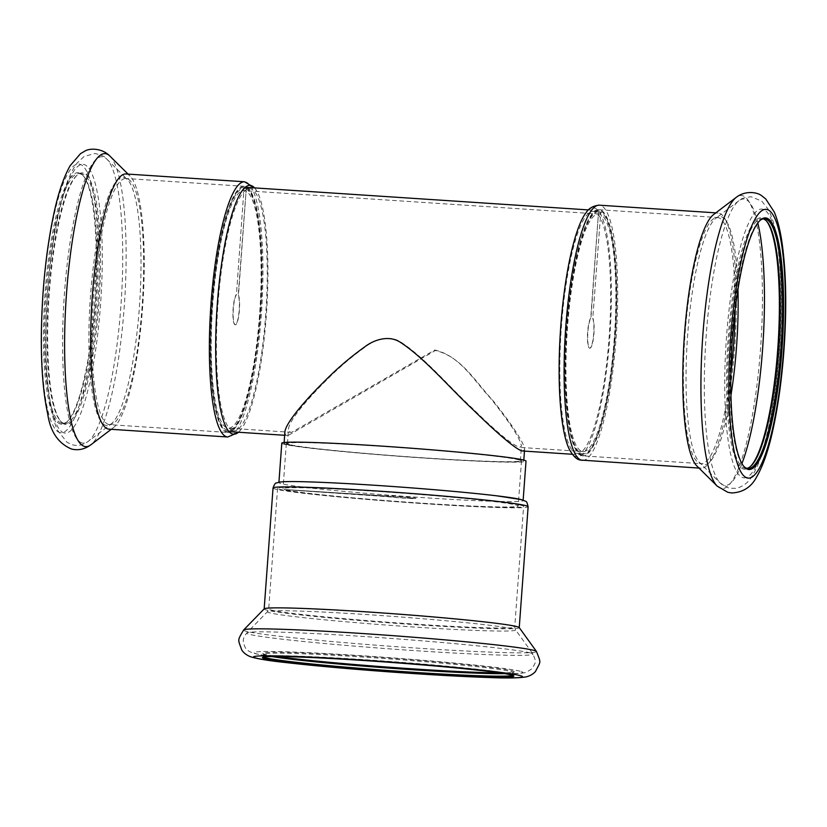 <?xml version="1.0" encoding="UTF-8"?>
<svg xmlns="http://www.w3.org/2000/svg" width="827" height="827" viewBox="0 0 827 827"><rect width="100%" height="100%" fill="white"/><g stroke="black" fill="none" stroke-linecap="round" stroke-linejoin="round"><path stroke-width="0.62" stroke-dasharray="4.13 3.1" d="M289.719 444.626A116.772 4.28 4.2 0 1 287.445 443.603A116.772 4.28 4.2 0 1 404.217 447.883A116.772 4.28 4.2 0 1 520.359 460.701A116.772 4.28 4.2 0 1 426.815 458.044A116.772 4.28 4.2 0 1 289.719 444.626M434.744 350.017C459.678 355.641 473.592 380.007 490.349 398.025C509.546 421.966 519.914 437.959 521.444 445.98L519.79 447.386C512.306 445.06 496.303 431.828 471.793 407.701C449.102 386.612 424.685 357.615 401.157 342.295C389.734 334.501 374.869 339.566 365.875 346.544C352.085 356.323 339.049 367.446 326.748 379.913C306.383 399.979 289.171 420.767 288.53 428.882C288.375 431.043 289.398 432.19 291.6 432.345L434.744 350.017M260.185 315.563A122.437 24.396 -86.2 0 1 228.107 431.56A122.437 24.396 -86.2 0 1 211.815 307.789A122.437 24.396 -86.2 0 1 244.213 187.212A122.437 24.396 -86.2 0 1 260.185 315.563M614.926 338.956A122.437 24.396 -86.2 0 1 582.839 454.953A122.437 24.396 -86.2 0 1 566.557 331.172A122.437 24.396 -86.2 0 1 598.955 210.606A122.437 24.396 -86.2 0 1 614.926 338.956M522.891 451.004L524.587 449.557C524.959 443.83 510.383 422.256 492.572 400.113C475.287 381.526 461.011 356.385 435.395 350.524L288.054 435.519C285.791 435.364 284.736 434.175 284.891 431.952M259.513 315.387A119.036 23.714 -86.2 0 1 228.324 428.169A119.036 23.714 -86.2 0 1 212.498 307.83A119.036 23.714 -86.2 0 1 243.996 190.613A119.036 23.714 -86.2 0 1 259.513 315.387M614.254 338.781A119.036 23.714 -86.2 0 1 583.066 451.563A119.036 23.714 -86.2 0 1 567.229 331.224A119.036 23.714 -86.2 0 1 598.727 213.997A119.036 23.714 -86.2 0 1 614.254 338.781M286.4 444.399A120.173 4.404 4.2 0 1 284.054 443.355A120.173 4.404 4.2 0 1 404.227 447.758A120.173 4.404 4.2 0 1 523.749 460.949A120.173 4.404 4.2 0 1 427.487 458.21A120.173 4.404 4.2 0 1 286.4 444.399M244.244 188.36A121.311 24.169 -86.2 0 1 244.368 188.36A121.311 24.169 -86.2 0 1 246.26 188.876L238.455 295.177A15.413 3.07 -86.2 0 1 239.199 312.482A15.413 3.07 -86.2 0 1 235.364 324.784A15.413 3.07 -86.2 0 1 233.193 311.521A15.413 3.07 -86.2 0 1 236.439 294.66L244.017 188.339L236.439 294.66M246.26 188.876L238.228 295.156A15.413 3.07 -86.2 0 1 238.982 312.472A15.413 3.07 -86.2 0 1 235.147 324.773A15.413 3.07 -86.2 0 1 232.976 311.51A15.413 3.07 -86.2 0 1 236.212 294.639M227.136 432.325A123.347 24.572 -86.2 0 1 211.795 305.473A123.347 24.572 -86.2 0 1 244.275 186.313A123.347 24.572 -86.2 0 1 260.681 311.004A123.347 24.572 -86.2 0 1 228.045 432.469A123.347 24.572 -86.2 0 1 227.136 432.325M246.043 188.856A121.311 24.169 -86.2 0 1 259.936 315.8A121.311 24.169 -86.2 0 1 228.18 430.433A121.311 24.169 -86.2 0 1 227.28 430.288A121.311 24.169 -86.2 0 1 212.177 305.835A121.311 24.169 -86.2 0 1 244.017 188.339M64.041 423.383A125.156 24.934 -86.2 0 1 60.082 420.592A125.156 24.934 -86.2 0 1 48.317 297.007A125.156 24.934 -86.2 0 1 76.208 176.027A125.156 24.934 -86.2 0 1 81.439 173.753A125.156 24.934 -86.2 0 1 98.082 300.284A125.156 24.934 -86.2 0 1 64.961 423.527A125.156 24.934 -86.2 0 1 64.041 423.383M61.601 423.217A125.156 24.934 -86.2 0 1 46.043 294.505A125.156 24.934 -86.2 0 1 78.999 173.598A125.156 24.934 -86.2 0 1 83.889 176.533A125.156 24.934 -86.2 0 1 95.643 300.118A125.156 24.934 -86.2 0 1 67.762 421.098A125.156 24.934 -86.2 0 1 62.532 423.372A125.156 24.934 -86.2 0 1 61.601 423.217M64.857 424.344A126.066 25.12 -86.2 0 1 60.867 421.532A126.066 25.12 -86.2 0 1 49.031 297.048A126.066 25.12 -86.2 0 1 77.118 175.2A126.066 25.12 -86.2 0 1 99.757 289.832A126.066 25.12 -86.2 0 1 64.857 424.344M232.935 430.66A121.311 24.169 -86.2 0 1 217.852 305.907A121.311 24.169 -86.2 0 1 249.795 188.721A121.311 24.169 -86.2 0 1 265.932 311.355A121.311 24.169 -86.2 0 1 233.834 430.805A121.311 24.169 -86.2 0 1 232.935 430.66M254.571 187.894A124.712 24.841 -86.2 0 1 257.507 192.371A124.712 24.841 -86.2 0 1 266.604 311.397A124.712 24.841 -86.2 0 1 241.96 428.2A124.712 24.841 -86.2 0 1 238.465 432.242M125.88 173.959A127.885 25.482 -86.2 0 1 130.097 176.11A127.885 25.482 -86.2 0 1 142.885 303.24A127.885 25.482 -86.2 0 1 113.516 427.58A127.885 25.482 -86.2 0 1 109.05 429.161M60.65 424.065A126.066 25.12 -86.2 0 1 46.002 281.593A126.066 25.12 -86.2 0 1 83.093 175.593A126.066 25.12 -86.2 0 1 94.94 300.077A126.066 25.12 -86.2 0 1 66.853 421.925A126.066 25.12 -86.2 0 1 60.65 424.065M600.557 212.239A121.311 24.169 93.8 0 0 598.655 211.722A121.311 24.169 93.8 0 0 598.541 211.722L590.736 318.023A15.413 3.07 93.8 0 0 587.49 334.883A15.413 3.07 93.8 0 0 589.661 348.157A15.413 3.07 93.8 0 0 593.497 335.855A15.413 3.07 93.8 0 0 592.752 318.54L600.774 212.25L592.752 318.54M598.541 211.722L590.954 318.033A15.413 3.07 93.8 0 0 587.718 334.904A15.413 3.07 93.8 0 0 589.889 348.167A15.413 3.07 93.8 0 0 593.724 335.865A15.413 3.07 93.8 0 0 592.969 318.55M581.867 455.718A123.347 24.572 93.8 0 0 582.787 455.863A123.347 24.572 93.8 0 0 615.422 334.397A123.347 24.572 93.8 0 0 599.017 209.707A123.347 24.572 93.8 0 0 566.536 328.867A123.347 24.572 93.8 0 0 581.867 455.718M598.758 211.733A121.311 24.169 93.8 0 0 566.919 329.229A121.311 24.169 93.8 0 0 582.022 453.682A121.311 24.169 93.8 0 0 582.921 453.827A121.311 24.169 93.8 0 0 614.678 339.194A121.311 24.169 93.8 0 0 600.774 212.25M763.3 218.866A125.156 24.934 93.8 0 0 762.091 218.638A125.156 24.934 93.8 0 0 729.135 339.556A125.156 24.934 93.8 0 0 744.693 468.268A125.156 24.934 93.8 0 0 745.623 468.413A125.156 24.934 93.8 0 0 746.853 468.351M759.755 220.675A125.156 24.934 93.8 0 0 759.3 221.078A125.156 24.934 93.8 0 0 731.409 342.047A125.156 24.934 93.8 0 0 743.173 465.632A125.156 24.934 93.8 0 0 743.566 466.087M766.588 221.129A126.066 25.12 93.8 0 0 766.184 220.644A126.066 25.12 93.8 0 0 729.094 326.634A126.066 25.12 93.8 0 0 743.742 469.116A126.066 25.12 93.8 0 0 749.944 466.976A126.066 25.12 93.8 0 0 750.399 466.542M576.367 453.31A121.311 24.169 93.8 0 0 577.267 453.454A121.311 24.169 93.8 0 0 609.365 333.994A121.311 24.169 93.8 0 0 593.228 211.371A121.311 24.169 93.8 0 0 561.285 328.557A121.311 24.169 93.8 0 0 576.367 453.31M569.545 449.795A124.712 24.841 93.8 0 0 576.119 456.7A124.712 24.841 93.8 0 0 610.957 316.183A124.712 24.841 93.8 0 0 585.102 213.976M696.965 466.056A127.885 25.482 93.8 0 0 700.231 468.061A127.885 25.482 93.8 0 0 701.182 468.216A127.885 25.482 93.8 0 0 735.017 342.285A127.885 25.482 93.8 0 0 718.012 213.004A127.885 25.482 93.8 0 0 713.546 214.586M284.416 489.264A117.91 4.321 -175.8 0 0 286.431 489.791L387.398 496.448A15.413 0.569 -175.8 0 0 404.672 497.968A15.413 0.569 -175.8 0 0 415.981 498.247A15.413 0.569 -175.8 0 0 401.715 496.634A15.413 0.569 -175.8 0 0 385.382 495.931L284.395 489.491L385.382 495.931M286.431 489.791L387.377 496.665A15.413 0.569 -175.8 0 0 404.651 498.195A15.413 0.569 -175.8 0 0 415.96 498.474A15.413 0.569 -175.8 0 0 401.695 496.862A15.413 0.569 -175.8 0 0 385.361 496.148M521.196 505.297A123.347 4.517 -175.8 0 0 388.587 491.962A123.347 4.517 -175.8 0 0 277.572 488.312A123.347 4.517 -175.8 0 0 400.258 501.855A123.347 4.517 -175.8 0 0 523.605 506.382A123.347 4.517 -175.8 0 0 521.196 505.297M286.411 490.008A117.91 4.321 -175.8 0 0 414.596 502.682A117.91 4.321 -175.8 0 0 518.178 505.979A117.91 4.321 -175.8 0 0 515.872 504.956A117.91 4.321 -175.8 0 0 389.124 492.199A117.91 4.321 -175.8 0 0 282.999 488.716A117.91 4.321 -175.8 0 0 284.395 489.491M264.237 608.817A127.885 4.683 -175.8 0 0 264.164 608.961A127.885 4.683 -175.8 0 0 391.357 623A127.885 4.683 -175.8 0 0 519.242 627.693A127.885 4.683 -175.8 0 0 519.191 627.538M512.771 675.359A125.156 4.59 -175.8 0 0 513.029 675.09A125.156 4.59 -175.8 0 0 512.957 674.925A125.156 4.59 -175.8 0 0 510.59 673.995A125.156 4.59 -175.8 0 0 378.311 660.618A125.156 4.59 -175.8 0 0 263.482 656.597A125.156 4.59 -175.8 0 0 263.379 656.762A125.156 4.59 -175.8 0 0 263.606 657.062M504.687 673.643A125.156 4.59 -175.8 0 0 513.112 672.775A125.156 4.59 -175.8 0 0 513.216 672.609A125.156 4.59 -175.8 0 0 510.776 671.514A125.156 4.59 -175.8 0 0 376.213 657.972A125.156 4.59 -175.8 0 0 263.565 654.281A125.156 4.59 -175.8 0 0 263.637 654.446A125.156 4.59 -175.8 0 0 271.845 656.545M499.539 672.858A126.066 4.621 -175.8 0 0 514.084 671.938A126.066 4.621 -175.8 0 0 511.727 670.666A126.066 4.621 -175.8 0 0 373.907 656.876A126.066 4.621 -175.8 0 0 262.8 653.485A126.066 4.621 -175.8 0 0 277.055 656.514M519.191 459.76A117.91 4.321 -175.8 0 0 392.443 447.004A117.91 4.321 -175.8 0 0 286.318 443.52A117.91 4.321 -175.8 0 0 403.586 456.463A117.91 4.321 -175.8 0 0 521.496 460.784A117.91 4.321 -175.8 0 0 519.191 459.76M281.79 443.189A122.437 4.486 -175.8 0 0 403.576 456.628A122.437 4.486 -175.8 0 0 526.013 461.125M302.362 481.707A122.437 4.486 -175.8 0 0 278.895 482.627A122.437 4.486 -175.8 0 0 400.682 496.066A122.437 4.486 -175.8 0 0 523.119 500.562A122.437 4.486 -175.8 0 0 520.731 499.487M64.227 432.935A134.687 26.836 -86.2 0 1 56.133 225.709A134.687 26.836 -86.2 0 1 101.897 237.463A134.687 26.836 -86.2 0 1 64.227 432.935M82.162 442.983A143.547 28.594 -86.2 0 1 65.271 283.123A143.547 28.594 -86.2 0 1 106.838 159.115A143.547 28.594 -86.2 0 1 121.197 301.803A143.547 28.594 -86.2 0 1 88.22 441.38A143.547 28.594 -86.2 0 1 82.162 442.983M105.856 425.388A124.412 24.789 -86.2 0 1 91.218 286.835A124.412 24.789 -86.2 0 1 127.244 179.356A124.412 24.789 -86.2 0 1 139.691 303.023A124.412 24.789 -86.2 0 1 111.118 423.993A124.412 24.789 -86.2 0 1 105.856 425.388M108.782 424.52A123.347 24.572 -86.2 0 1 93.451 297.668A123.347 24.572 -86.2 0 1 125.931 178.508A123.347 24.572 -86.2 0 1 142.337 303.199A123.347 24.572 -86.2 0 1 109.691 424.664A123.347 24.572 -86.2 0 1 108.782 424.52M244.575 181.785A127.885 25.482 -86.2 0 1 261.58 311.066A127.885 25.482 -86.2 0 1 227.745 436.997M109.753 155.941L109.877 156.055A146.844 29.255 -86.2 0 1 124.567 302.031A146.844 29.255 -86.2 0 1 90.836 444.812M60.02 432.655A134.687 26.836 -86.2 0 1 51.915 225.43A134.687 26.836 -86.2 0 1 97.689 237.184A134.687 26.836 -86.2 0 1 60.02 432.655M743.111 477.696A134.687 26.836 93.8 0 0 780.781 282.234A134.687 26.836 93.8 0 0 735.017 270.47A134.687 26.836 93.8 0 0 743.111 477.696M757.811 222.939A143.547 28.594 93.8 0 0 738.831 200.796A143.547 28.594 93.8 0 0 705.855 340.362A143.547 28.594 93.8 0 0 720.224 483.051A143.547 28.594 93.8 0 0 723.894 485.304A143.547 28.594 93.8 0 0 741.943 463.596M737.953 289.202A124.412 24.789 93.8 0 0 715.944 218.183A124.412 24.789 93.8 0 0 687.361 339.142A124.412 24.789 93.8 0 0 699.807 462.81A124.412 24.789 93.8 0 0 702.991 464.764A124.412 24.789 93.8 0 0 730.965 395.296M735.038 310.342A123.347 24.572 93.8 0 0 717.36 217.511A123.347 24.572 93.8 0 0 684.88 336.672A123.347 24.572 93.8 0 0 700.221 463.523A123.347 24.572 93.8 0 0 701.131 463.668A123.347 24.572 93.8 0 0 730.841 373.959M582.487 460.381A127.885 25.482 93.8 0 0 616.322 334.459A127.885 25.482 93.8 0 0 599.317 205.179M717.185 486.111A146.844 29.255 93.8 0 0 720.937 488.416A146.844 29.255 93.8 0 0 761.44 334.511A146.844 29.255 93.8 0 0 736.371 197.26M243.686 629.936A146.844 5.386 -175.8 0 0 389.651 646.207A146.844 5.386 -175.8 0 0 536.434 651.428M520.152 671.224A134.687 4.931 -175.8 0 0 299.725 652.317A134.687 4.931 -175.8 0 0 345.49 664.081A134.687 4.931 -175.8 0 0 520.152 671.224M530.2 652.865A143.547 5.262 -175.8 0 0 378.084 637.483A143.547 5.262 -175.8 0 0 246.766 632.934A143.547 5.262 -175.8 0 0 389.455 648.854A143.547 5.262 -175.8 0 0 532.95 653.95A143.547 5.262 -175.8 0 0 530.2 652.865M513.164 628.902A124.412 4.559 -175.8 0 0 381.319 615.577A124.412 4.559 -175.8 0 0 267.514 611.629A124.412 4.559 -175.8 0 0 391.181 625.429A124.412 4.559 -175.8 0 0 515.541 629.843A124.412 4.559 -175.8 0 0 513.164 628.902M512.337 625.925A123.347 4.517 -175.8 0 0 379.727 612.58A123.347 4.517 -175.8 0 0 268.713 608.941A123.347 4.517 -175.8 0 0 391.398 622.483A123.347 4.517 -175.8 0 0 514.745 627.011A123.347 4.517 -175.8 0 0 512.337 625.925M273.044 487.982A127.885 4.683 -175.8 0 0 400.247 502.02A127.885 4.683 -175.8 0 0 528.122 506.713M520.359 460.701L521.444 445.98M287.445 443.603L288.53 428.882M598.955 210.606L588.4 209.913M245.164 187.274L244.213 187.212M582.839 454.953L572.284 454.261M288.054 435.519L284.643 435.291M229.048 431.622L228.107 431.56M598.727 213.997L243.996 190.613M583.066 451.563L519.79 447.386M291.6 432.345L228.324 428.169M523.749 460.949L523.811 460.101M524.473 451.108L524.587 449.557M284.054 443.355L284.116 442.497M81.439 173.753L78.999 173.598M64.961 423.527L62.532 423.372M60.082 420.592L60.867 421.532M76.208 176.027L77.118 175.2M244.275 186.313L125.931 178.508L127.244 179.356L106.838 159.115C105.484 156.799 101.514 154.938 94.929 153.512L84.085 156.458L76.932 163.281C71.753 170.383 67.276 180.4 63.503 193.342C55.492 220.83 50.044 254.974 47.16 295.766C44.555 336.01 45.289 370.455 49.341 399.09C51.222 412.084 53.982 422.535 57.621 430.422L67.07 442.342L72.662 444.874C78.007 446.198 83.196 445.029 88.22 441.38L111.118 423.993L109.691 424.664L228.045 432.469M249.795 188.721L244.368 188.36M233.834 430.805L228.18 430.433M254.778 187.915L257.507 192.371M238.662 432.263L241.96 428.2M130.097 176.11L128.071 174.104M113.516 427.58L111.242 429.306M83.889 176.533L83.093 175.593M67.762 421.098L66.853 421.925M745.623 468.413L748.063 468.578M762.091 218.638L764.53 218.804M766.98 221.584L766.184 220.644M750.854 466.139L749.944 466.976M599.017 209.707L717.36 217.511L715.944 218.183L738.831 200.796C740.475 198.676 744.662 197.343 751.381 196.805L761.739 201.137L767.932 208.849C772.129 216.571 775.261 227.084 777.297 240.409C781.639 268.713 782.549 303.271 780.047 344.104C777.349 384.338 772.108 418.379 764.324 446.239C760.747 458.871 756.643 468.868 752.001 476.218C748.745 482.172 743.566 486.224 736.433 488.375L728.928 488.157L720.224 483.051L699.807 462.81L701.131 463.668L582.787 455.863M577.267 453.454L582.921 453.827M593.228 211.371L598.655 211.722M698.991 468.072L701.182 468.216M715.82 212.859L718.012 213.004M743.173 465.632L743.969 466.573M759.3 221.078L760.209 220.24M263.482 656.597L262.51 657.434M512.957 674.925L513.794 675.886M263.565 654.281L263.379 656.762M513.216 672.609L513.029 675.09M513.112 672.775L514.084 671.938M263.637 654.446L262.8 653.485M277.572 488.312L268.713 608.941L267.514 611.629L246.766 632.934C244.068 636.935 242.962 639.405 243.438 640.367C242.528 641.008 245.423 649.319 246.601 649.226C247.935 650.87 250.467 652.255 254.23 653.402C263.275 655.646 283.713 658.302 315.542 661.362L402.139 668.474C445.319 671.441 478.967 673.137 503.074 673.55C513.691 673.902 521.434 673.509 526.282 672.382L532.402 668.454C536.061 660.649 536.578 663.357 532.95 653.95L515.541 629.843L514.745 627.011L523.605 506.382M286.318 443.52L282.999 488.716M521.496 460.784L518.178 505.979"/><path stroke-width="1.24" d="M284.116 442.497L284.891 431.952C285.553 423.589 303.292 402.16 324.256 381.485C336.93 368.625 350.359 357.14 364.531 347.02C373.763 339.814 389.072 334.501 400.816 342.616C424.944 358.473 450.115 388.37 473.499 410.14C496.117 432.345 517.774 451.242 522.891 451.004L572.284 454.261M238.465 432.242A124.712 24.841 -86.2 0 1 232.687 434.051A124.712 24.841 -86.2 0 1 218.121 293.957A124.712 24.841 -86.2 0 1 254.571 187.894M244.575 181.785A127.885 25.482 -86.2 0 0 210.895 305.328A127.885 25.482 -86.2 0 0 226.805 436.842A127.885 25.482 -86.2 0 0 227.745 436.997L109.05 429.161A127.885 25.482 -86.2 0 1 108.11 429.017A127.885 25.482 -86.2 0 1 92.21 297.503A127.885 25.482 -86.2 0 1 125.88 173.959L244.575 181.785L254.778 187.915M746.853 468.351A125.156 24.934 93.8 0 0 750.854 466.139A125.156 24.934 93.8 0 0 778.745 345.169A125.156 24.934 93.8 0 0 766.98 221.584A125.156 24.934 93.8 0 0 763.3 218.866M743.566 466.087A125.156 24.934 93.8 0 0 747.132 468.433A125.156 24.934 93.8 0 0 748.063 468.578A125.156 24.934 93.8 0 0 781.174 345.335A125.156 24.934 93.8 0 0 764.53 218.804A125.156 24.934 93.8 0 0 759.755 220.675M750.399 466.542A126.066 25.12 93.8 0 0 778.031 345.117A126.066 25.12 93.8 0 0 766.588 221.129M582.487 460.381A127.885 25.482 93.8 0 1 581.536 460.236A127.885 25.482 93.8 0 1 565.637 328.722A127.885 25.482 93.8 0 1 599.317 205.179C588.545 206.14 586.178 213.108 585.102 213.976A124.712 24.841 93.8 0 0 560.458 330.769A124.712 24.841 93.8 0 0 569.545 449.795C573.297 456.277 576.895 459.688 580.337 460.039L698.991 468.072M736.371 197.26A146.844 29.255 93.8 0 0 736.226 197.364L713.546 214.586A127.885 25.482 93.8 0 0 684.167 338.936A127.885 25.482 93.8 0 0 696.965 466.056L717.185 486.111L727.853 492.323L731.75 492.954C743.142 492.447 751.526 486.958 756.891 476.486C763.269 465.301 768.655 449.557 773.038 429.244C778.496 404.134 782.27 375.934 784.337 344.632C786.673 307.127 786.084 274.461 782.569 246.642C780.781 232.614 778.031 221.098 774.32 212.115L765.709 198.914L762.008 195.999C757.615 192.04 745.065 190.313 736.226 197.364A146.844 29.255 93.8 0 0 702.495 340.145A146.844 29.255 93.8 0 0 717.185 486.111M747.959 469.395A126.066 25.12 93.8 0 0 782.849 334.883A126.066 25.12 93.8 0 0 760.209 220.24A126.066 25.12 93.8 0 0 732.122 342.099A126.066 25.12 93.8 0 0 743.969 466.573A126.066 25.12 93.8 0 0 747.959 469.395M536.434 651.428L519.191 627.538A127.885 4.683 -175.8 0 0 516.751 626.577A127.885 4.683 -175.8 0 0 381.216 612.869A127.885 4.683 -175.8 0 0 264.237 608.817L243.686 629.936C237.153 641.049 237.897 638.93 241.742 649.981C243.676 652.906 246.508 655.129 250.23 656.628C256.649 658.757 268.641 660.752 286.194 662.603C315.325 665.921 351.392 669.136 394.396 672.248C432.573 674.956 464.516 676.734 490.225 677.561C507.623 678.295 519.666 678.047 526.354 676.817C530.066 675.897 533.105 674.119 535.462 671.514C540.91 660.711 541.261 663.75 536.434 651.428A146.844 5.386 -175.8 0 0 533.632 650.311A146.844 5.386 -175.8 0 0 378.011 634.588A146.844 5.386 -175.8 0 0 243.686 629.936M511.406 674.966A126.066 4.621 -175.8 0 0 378.177 661.486A126.066 4.621 -175.8 0 0 262.51 657.434A126.066 4.621 -175.8 0 0 387.801 671.441A126.066 4.621 -175.8 0 0 513.794 675.886A126.066 4.621 -175.8 0 0 511.406 674.966M263.606 657.062A125.156 4.59 -175.8 0 0 387.873 670.501A125.156 4.59 -175.8 0 0 512.771 675.359M271.845 656.545A125.156 4.59 -175.8 0 0 388.049 668.02A125.156 4.59 -175.8 0 0 504.687 673.643M277.055 656.514A126.066 4.621 -175.8 0 0 388.121 667.141A126.066 4.621 -175.8 0 0 499.539 672.858M523.15 500.128L526.013 461.125A122.437 4.486 -175.8 0 0 523.625 460.05A122.437 4.486 -175.8 0 0 391.998 446.807A122.437 4.486 -175.8 0 0 281.79 443.189L278.926 482.203M520.731 499.487A122.437 4.486 -175.8 0 0 496.8 495.828A122.437 4.486 -175.8 0 0 305.628 481.79A122.437 4.486 -175.8 0 0 302.362 481.707M111.242 429.306L90.836 444.812A146.844 29.255 -86.2 0 1 84.623 446.456A146.844 29.255 -86.2 0 1 67.349 282.917A146.844 29.255 -86.2 0 1 109.877 156.055L128.071 174.104M741.943 463.596A143.547 28.594 93.8 0 0 757.811 222.939M730.965 395.296A124.412 24.789 93.8 0 0 737.953 289.202M730.841 373.959A123.347 24.572 93.8 0 0 735.038 310.342M747.329 477.975A134.687 26.836 93.8 0 0 784.999 282.514A134.687 26.836 93.8 0 0 739.224 270.749A134.687 26.836 93.8 0 0 747.329 477.975M519.832 675.514A134.687 4.931 -175.8 0 0 299.405 656.607A134.687 4.931 -175.8 0 0 345.179 668.371A134.687 4.931 -175.8 0 0 519.832 675.514M496.8 495.828L521.413 499.622C527.068 502.237 526.344 499.921 528.122 506.713A127.885 4.683 -175.8 0 0 525.631 505.597A127.885 4.683 -175.8 0 0 388.152 491.765A127.885 4.683 -175.8 0 0 273.044 487.982C274.378 484.312 275.536 482.637 276.549 482.947L279.567 482.089C283.816 481.51 292.51 481.407 305.628 481.79M588.4 209.913L245.164 187.274M284.643 435.291L229.048 431.622M523.811 460.101L524.473 451.108M227.745 436.997L238.662 432.263M90.836 444.812C84.757 449.247 78.338 450.663 71.587 449.051C58.21 443.448 50.23 431.622 47.635 413.552C43.149 392.98 41.05 366.444 41.35 333.963C41.96 290.959 46.033 251.325 53.559 215.092C58.035 193.694 63.586 177.205 70.212 165.607L80.467 153.708L84.519 151.31C89.399 147.971 102.052 147.919 109.877 156.055M599.317 205.179L715.82 212.859M273.044 487.982L264.164 608.889M528.122 506.713L519.242 627.621"/></g></svg>
